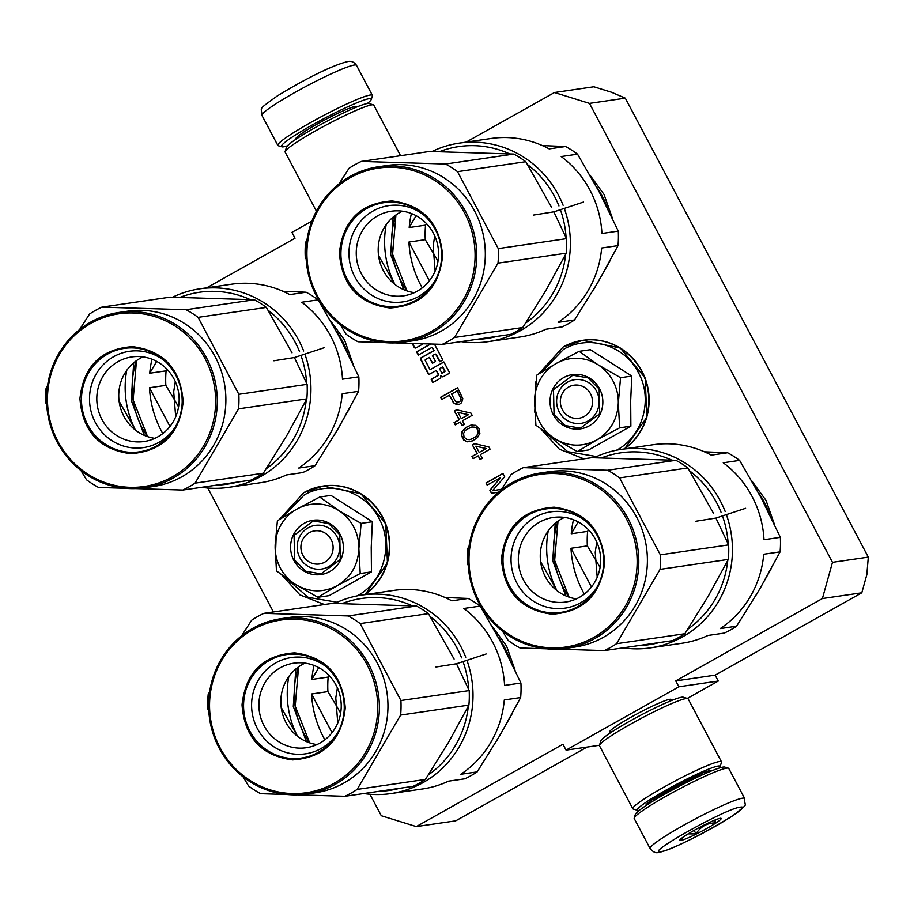 <?xml version="1.0" encoding="UTF-8"?>
<svg xmlns="http://www.w3.org/2000/svg" width="914" height="914" viewBox="0 0 914 914"><rect width="100%" height="100%" fill="white"/><g stroke="black" fill="none" stroke-linecap="round" stroke-linejoin="round"><path stroke-width="1.37" d="M861.788 592.798L822.394 598.544L832.483 562.339L589.484 103.396L554.467 92.531L593.86 86.784L611.375 92.211L625.302 98.164L868.3 557.117L866.838 574.689L861.788 592.798L715.148 675.149L718.267 681.033L678.874 686.78L675.754 680.896L715.148 675.149M687.294 698.422L718.267 681.033M369.93 794.255L381.298 815.722L416.316 826.587L455.709 820.841L587.108 747.046M554.467 92.531L466.129 142.127M589.484 103.396L625.302 98.164M832.483 562.339L868.3 557.117M822.394 598.544L675.754 680.896M719.169 768.068A46.808 4.399 152.1 0 0 720.072 766.766L721.477 762.287A50.156 4.707 152.1 0 0 721.466 761.796L688.128 698.833A50.156 4.707 152.1 0 0 687.728 698.547A50.156 4.707 152.1 0 0 686.106 698.547A50.156 4.707 152.1 0 0 637.995 720.072A50.156 4.707 152.1 0 0 599.47 745.276L566.074 750.12L678.874 686.78M611.215 732.32A34.903 3.279 -27.9 0 1 610.94 732.365A34.903 3.279 -27.9 0 1 609.524 731.828A34.903 3.279 -27.9 0 1 636.327 714.28A34.903 3.279 -27.9 0 1 669.813 699.301A34.903 3.279 -27.9 0 1 670.945 699.301A34.903 3.279 -27.9 0 1 670.408 700.981M566.074 750.12L562.955 744.236L416.316 826.587M207.786 488.019L273.412 611.957M206.701 287.83L295.028 238.223L291.92 232.339L311.914 221.108M589.953 175.1L604.04 194.453L612.471 218.435M609.661 261.53L593.574 289.727M330.514 320.791L344.612 340.145L353.033 364.126M350.222 407.221L334.136 435.43M751.765 480.867L766.046 500.415L774.501 524.579M771.29 568.577L756.346 594.808M492.326 626.57L506.607 646.107L515.062 670.27M511.851 714.268L496.908 740.5M430.288 344.11L416.567 351.821L418.304 355.089L432.082 347.343L433.819 350.61L421.285 357.648A1.485 1.428 -98.3 0 0 420.726 359.659L427.992 373.392A1.485 1.428 -98.3 0 0 429.934 373.997L436.207 370.478L437.932 373.746A1.485 1.428 -98.3 0 1 437.372 375.757L431.111 379.276L432.836 382.543L439.725 378.67A2.228 2.148 -98.3 0 0 440.571 375.654A2.228 2.148 -98.3 0 0 443.496 376.557L448.5 373.746A1.485 1.428 -98.3 0 0 449.06 371.735L443.873 361.933L430.711 369.313L443.93 362.047M423.022 343.95L416.087 347.846A1.485 1.428 -98.3 0 1 414.145 347.24L412.26 343.675M434.481 344.201L442.056 358.494M442.456 359.259L442.833 359.967L439.703 361.727L435.898 354.529A0.743 0.72 -98.3 0 0 434.915 354.232L432.413 355.637L435.532 361.521L432.391 363.281L429.283 357.397L425.524 359.51A0.743 0.72 -98.3 0 0 425.238 360.516L429.74 369.016A0.743 0.72 -98.3 0 0 430.711 369.313M459.354 404.388L461.673 402.606L462.827 398.618L457.548 387.753L440.628 397.259L441.793 399.464L449.357 395.214L454.189 403.474L459.354 404.388M472.15 415.333L470.984 413.128L456.589 409.758L454.429 410.969L459.102 419.8L454.064 422.634L455.229 424.839L460.268 422.005L462.221 425.684L464.381 424.473L462.427 420.794L472.15 415.333M470.813 425.147L465.569 427.615L462.038 431.511L461.433 435.67L463.764 440.08L467.488 441.805L472.584 440.856L477.428 437.657L479.861 433.43L479.153 428.575L475.577 425.33L470.813 425.147L465.934 427.558L462.393 431.454L461.787 435.612L464.129 440.022L466.174 441.256L469.568 441.691M490.064 449.162L488.899 446.957L474.503 443.587L472.344 444.81L477.017 453.63L471.978 456.463L473.144 458.668L478.182 455.835L480.124 459.514L482.295 458.302L480.341 454.624L490.064 449.162M491.446 493.24L498.553 492.2L491.446 493.24L489.893 490.292L491.801 493.183M501.615 489.241L492.463 490.749L504.665 476.742L502.917 473.441L485.997 482.935L487.162 485.14L500.484 477.668L489.893 490.292M596.362 186.593A79.575 76.605 81.7 0 1 602.12 195.904A79.575 76.605 81.7 0 1 607.067 207.25M336.923 332.285A79.575 76.605 81.7 0 1 342.681 341.596A79.575 76.605 81.7 0 1 347.628 352.941M758.072 492.166A79.575 76.605 81.7 0 1 764.115 501.866A79.575 76.605 81.7 0 1 769.2 513.599M498.633 637.858A79.575 76.605 81.7 0 1 504.688 647.558A79.575 76.605 81.7 0 1 509.761 659.291M440.571 375.654L440.925 375.608A2.228 2.148 -98.3 0 0 442.947 376.774M433.133 382.372L431.465 379.219L437.726 375.7A1.485 1.428 -98.3 0 0 438.297 373.689L436.207 370.478M427.992 373.392L428.346 373.335A1.485 1.428 -98.3 0 0 429.637 374.123M428.346 373.335L421.08 359.613A1.485 1.428 -98.3 0 1 421.64 357.603L434.173 350.565L432.082 347.343M418.601 354.918L416.921 351.764L430.54 344.121M414.145 347.24L414.499 347.183A1.485 1.428 -98.3 0 0 415.79 347.971M414.499 347.183L412.648 343.687M440 361.556L436.252 354.483A0.743 0.72 -98.3 0 0 435.338 354.152M432.688 363.121L429.283 357.397M456.052 404.331L458.394 404.571M454.189 403.474L456.406 404.285M452.864 401.829L454.555 403.417M449.357 395.214L453.218 401.783M440.628 397.259L442.09 399.292M457.606 387.867L440.982 397.202M460.268 422.005L462.518 425.513M454.064 422.634L455.526 424.667M459.102 419.8L454.418 422.576M454.429 410.969L459.456 419.743M456.772 409.803L454.784 410.923M472.184 424.907L471.167 425.101M478.182 455.835L480.433 459.342M471.978 456.463L473.441 458.497M477.017 453.63L472.332 456.406M472.344 444.81L477.371 453.573M474.686 443.633L472.698 444.752M500.484 477.668L490.247 490.235M485.997 482.935L487.459 484.98M502.974 473.555L486.351 482.889M492.463 490.749L501.615 489.253M442.113 373.243L444.627 371.838A0.743 0.72 -98.3 0 0 444.901 370.821L442.833 366.902L439.337 368.719L442.113 373.243M457.274 390.918L461.193 399.212L459.982 401.326L457.263 402.217L455.218 400.983L451.516 394.003L457.274 390.918M468.459 414.693L461.262 418.589L457.948 412.328L468.459 414.693L461.262 418.589M472.138 426.941L476.388 427.889L477.714 429.534L478.193 433.076L476.811 435.761L472.332 438.754L469.613 439.657L466.677 439.394L464.038 437.063L463.558 433.51L464.94 430.825L466.905 429.249L472.138 426.941M486.374 448.523L479.176 452.419L475.863 446.169L486.374 448.523L479.176 452.419M441.759 373.289L444.261 371.884A0.743 0.72 -98.3 0 0 444.547 370.878L442.467 366.96M456.909 390.964L460.976 397.898M460.61 397.956L461.193 399.212M460.839 399.258L460.862 400.355M460.507 400.401L459.982 401.326M459.616 401.372L458.897 401.932M458.542 401.977L457.263 402.217M457.948 412.328L468.105 414.739M471.784 426.987L475.074 427.192M474.72 427.249L476.388 427.889M476.023 427.946L477.714 429.534M477.359 429.58L478.33 431.568M477.976 431.625L478.193 433.076M477.839 433.133L476.811 435.761M476.457 435.818L474.846 437.338M474.492 437.395L472.332 438.754M471.967 438.811L469.613 439.657M475.863 446.169L486.019 448.58M584.217 416.441A16.715 16.098 -98.3 0 0 590.535 393.808A16.715 16.098 -98.3 0 0 568.645 387.022A16.715 16.098 81.7 0 0 562.339 409.643A16.715 16.098 81.7 0 0 584.217 416.441M324.79 562.133A16.715 16.098 -98.3 0 0 331.097 539.5A16.715 16.098 -98.3 0 0 309.218 532.713A16.715 16.098 81.7 0 0 302.9 555.335A16.715 16.098 81.7 0 0 324.79 562.133M280.347 568.005A43.472 41.85 -98.3 0 0 295.371 584.366L276.474 570.93L275.125 546.652A43.472 41.85 -98.3 0 0 280.347 568.005M299.826 557.666A22.073 21.251 81.7 0 1 315.25 525.379A22.073 21.251 81.7 0 1 337.049 536.758A22.073 21.251 81.7 0 1 321.614 569.045A22.073 21.251 81.7 0 1 299.826 557.666M282.175 517.77L304.054 495.08C329.474 479.919 365.383 491.058 378.956 518.329C393.865 544.847 383.514 581.967 357.363 595.757L357.157 595.871M337.163 602.269L308.224 597.356L285.636 577.808M293.874 560.408A27.42 26.392 81.7 0 1 304.225 523.299A27.42 26.392 81.7 0 1 340.122 534.439A27.42 26.392 81.7 0 1 329.771 571.547A27.42 26.392 81.7 0 1 293.874 560.408M317.889 597.288L329.109 595.654L371.45 571.878L371.233 547.429L372.352 521.745L330.937 495.388L319.717 497.033L339.06 510.755L361.133 523.391L358.871 548.708C358.048 565.092 350.85 577.408 337.255 585.668C323.156 592.969 309.195 592.535 295.371 584.366L317.889 597.288L337.255 585.668L360.219 573.524L371.45 571.878M360.219 573.524L358.871 548.708A43.472 41.85 -98.3 0 0 339.06 510.755M275.125 546.652L275.137 545.601A43.472 41.85 81.7 0 1 296.307 509.429L297.199 508.927A43.472 41.85 81.7 0 1 338.191 510.195M275.137 545.601L277.388 520.797L296.307 509.429M297.199 508.927L319.717 497.033M372.352 521.745L361.133 523.391M294.616 560.065L294.068 535.318L313.319 520.923L328.572 523.551L339.734 534.724L340.294 559.471L321.043 573.866L305.79 571.239L294.616 560.065M539.774 422.314A43.472 41.85 -98.3 0 0 554.809 438.674L535.912 425.238L534.553 400.96A43.472 41.85 -98.3 0 0 539.774 422.314M559.254 411.974A22.073 21.251 81.7 0 1 574.678 379.687A22.073 21.251 81.7 0 1 596.476 391.066A22.073 21.251 81.7 0 1 581.053 423.353A22.073 21.251 81.7 0 1 559.254 411.974M541.614 372.078L563.492 349.388C588.913 334.216 624.81 345.366 638.395 372.626C653.293 399.155 642.942 436.275 616.801 450.065L616.596 450.179M596.602 456.577L567.663 451.665L545.064 432.116M553.313 414.716A27.42 26.392 81.7 0 1 563.664 377.608A27.42 26.392 81.7 0 1 599.561 388.747A27.42 26.392 81.7 0 1 589.21 425.855A27.42 26.392 81.7 0 1 553.313 414.716M577.317 451.596L588.547 449.962L630.877 426.187L630.683 400.686L631.791 376.054L590.375 349.696L579.145 351.342L597.619 364.503L620.56 377.699L618.31 403.017C617.487 419.4 610.278 431.716 596.682 439.977C582.584 447.277 568.634 446.843 554.809 438.674L577.317 451.596L596.682 439.977L619.658 427.821L630.877 426.187M619.658 427.821L618.31 403.017A43.472 41.85 -98.3 0 0 598.487 365.052M534.553 400.96L534.576 399.909A43.472 41.85 81.7 0 1 555.746 363.738L556.626 363.235A43.472 41.85 81.7 0 1 597.619 364.503M534.576 399.909L536.826 375.106L555.746 363.738M556.626 363.235L579.145 351.342M631.791 376.054L620.56 377.699M554.055 414.373L553.496 389.627L572.758 375.231L588.01 377.859L599.173 389.033L599.733 413.779L580.47 428.175L565.218 425.547L554.055 414.373M744.67 798.482L728.778 768.468A53.503 5.027 152.1 0 0 728.344 768.16L724.756 767.075A50.818 4.776 152.1 0 0 723.111 767.075A50.818 4.776 152.1 0 0 674.361 788.885A50.818 4.776 152.1 0 0 635.321 814.431L634.202 818.007A53.503 5.027 152.1 0 0 634.213 818.533L650.105 848.546C653.167 852.225 656.092 853.47 658.868 852.294C669.151 851.345 714.679 828.153 734.171 814.751C749.697 801.841 744.27 808.193 744.67 798.482A53.503 5.027 152.1 0 0 742.511 798.173A53.503 5.027 152.1 0 0 688.985 822.326A53.503 5.027 152.1 0 0 650.105 848.546M728.344 768.16A53.503 5.027 152.1 0 0 726.619 768.16A53.503 5.027 152.1 0 0 675.297 791.124A53.503 5.027 152.1 0 0 634.202 818.007M739.986 807.222C726.253 808.216 642.405 855.298 661.028 851.562C674.749 850.58 758.597 803.497 739.986 807.222M720.243 818.304A23.41 2.194 152.1 0 0 697.793 828.347A23.41 2.194 152.1 0 0 679.81 840.115A23.41 2.194 152.1 0 0 680.759 840.48A23.41 2.194 152.1 0 0 705.14 829.386A23.41 2.194 152.1 0 0 720.997 818.304A23.41 2.194 152.1 0 0 720.243 818.304M680.781 838.961L680.85 840.16L682.747 837.418M688.116 833.888L695.988 833.888C700.581 826.587 707.093 822.931 715.536 822.908L715.536 819.812M715.536 822.908L714.188 820.372M695.988 833.888L694.126 830.369M287.43 145.817A50.818 4.776 -27.9 0 1 283.489 146.811A50.818 4.776 -27.9 0 1 281.843 146.811A50.818 4.776 -27.9 0 1 316.278 122.75A50.818 4.776 -27.9 0 1 369.21 98.666A50.818 4.776 -27.9 0 1 371.278 99.455A50.818 4.776 -27.9 0 1 367.302 103.522M281.843 146.811L278.256 145.726A53.503 5.027 -27.9 0 1 277.822 145.417A53.503 5.027 -27.9 0 1 316.69 119.197A53.503 5.027 -27.9 0 1 370.216 95.045A53.503 5.027 -27.9 0 1 372.375 95.353A53.503 5.027 -27.9 0 1 372.386 95.879L371.278 99.455M316.415 211.168L285.134 152.09A50.156 4.707 -27.9 0 1 285.122 151.587A50.156 4.707 -27.9 0 1 323.647 126.383A50.156 4.707 -27.9 0 1 371.758 104.87A50.156 4.707 -27.9 0 1 373.38 104.859A50.156 4.707 -27.9 0 1 373.792 105.156L400.549 155.7M285.122 151.587L286.528 147.12A46.808 4.399 -27.9 0 1 322.482 123.596A46.808 4.399 -27.9 0 1 367.382 103.51A46.808 4.399 -27.9 0 1 368.89 103.51L373.38 104.859M720.072 766.766A46.808 4.399 152.1 0 0 718.176 766.035A46.808 4.399 152.1 0 0 669.425 788.222A46.808 4.399 152.1 0 0 637.698 810.375A46.808 4.399 152.1 0 0 639.217 810.375A46.808 4.399 152.1 0 0 639.297 810.364M721.466 761.796A50.156 4.707 152.1 0 0 719.432 761.511A50.156 4.707 152.1 0 0 669.254 784.155A50.156 4.707 152.1 0 0 632.808 808.73A50.156 4.707 152.1 0 0 633.219 809.027L637.698 810.375M711.526 770.902A37.12 3.485 152.1 0 0 711.195 770.628A37.12 3.485 152.1 0 0 709.995 770.628A37.12 3.485 152.1 0 0 674.395 786.554A37.12 3.485 152.1 0 0 645.89 805.211A37.12 3.485 152.1 0 0 645.935 805.634M687.728 698.547L683.238 697.188A46.808 4.399 152.1 0 0 681.718 697.199A46.808 4.399 152.1 0 0 636.818 717.284A46.808 4.399 152.1 0 0 600.864 740.808L599.47 745.276A50.156 4.707 152.1 0 0 599.481 745.778L632.808 808.73M563.115 205.296A100.312 96.564 -98.3 0 0 558.328 194.888A100.312 96.564 -98.3 0 0 459.251 143.132A100.312 96.564 -98.3 0 0 432.025 151.507M618.287 231.105L601.926 233.481A100.312 96.564 -98.3 0 0 590.021 190.261A100.312 96.564 -98.3 0 0 561.196 156.545L577.545 154.158L599.47 192.408L618.287 231.105A100.312 96.564 81.7 0 1 618.024 245.626L597.825 282.575L574.518 319.969L558.168 322.356A100.312 96.564 -98.3 0 0 601.663 248.014L618.024 245.626M459.251 143.132L490.944 138.517A100.312 96.564 -98.3 0 1 549.188 148.902L565.549 146.514A100.312 96.564 81.7 0 1 577.545 154.158M461.067 341.619A100.312 96.564 -98.3 0 0 488.202 341.653L519.906 337.026A100.312 96.564 -98.3 0 0 545.898 329.246L562.247 326.858A100.312 96.564 -98.3 0 0 568.508 323.647A100.312 96.564 -98.3 0 0 574.518 319.969M393.157 217.086L390.655 254.515L403.737 289.658M395.819 215.03A83.597 80.478 -98.3 0 0 406.879 290.88M558.957 205.958A96.964 93.354 -98.3 0 0 554.615 196.601A96.964 93.354 -98.3 0 0 527.595 164.646M509.624 153.883A96.964 93.354 -98.3 0 0 439.44 151.667M476.388 339.38A96.964 93.354 -98.3 0 0 497.09 336.363M525.744 322.973A96.964 93.354 -98.3 0 0 565.686 254.332M566.086 237.629A96.964 93.354 -98.3 0 0 560.408 209.763M488.202 341.653A100.312 96.564 -98.3 0 0 564.326 208.506M411.403 213.522A100.312 96.564 -98.3 0 0 409.186 227.529L425.536 225.141L426.518 223.644M416.11 215.693L409.186 227.529M542.379 145.577L565.549 146.514M425.536 225.141A100.312 96.564 -98.3 0 0 425.273 239.674L433.762 253.841M438 261.198L433.83 253.955M429.409 280.769L408.912 242.061L425.273 239.674M408.912 242.061A100.312 96.564 -98.3 0 0 420.828 285.282A100.312 96.564 -98.3 0 0 422.245 287.876M340.419 324.881L345.995 334.124A100.312 96.564 -98.3 0 0 358.002 341.756L442.239 344.361A100.312 96.564 -98.3 0 0 454.509 337.472L498.004 263.129A100.312 96.564 -98.3 0 0 498.393 255.874A100.312 96.564 -98.3 0 0 498.267 248.608L566.531 238.645L553.838 211.842M442.239 344.361L510.503 334.41A100.312 96.564 -98.3 0 0 522.774 327.52L546.069 290.115L566.269 253.178A100.312 96.564 -98.3 0 0 566.657 245.923A100.312 96.564 -98.3 0 0 566.531 238.645M394.882 284.38A90.28 86.91 81.7 0 1 386.165 224.684M378.545 255.509L394.859 284.368M551.462 207.147L525.801 161.709A100.312 96.564 -98.3 0 0 513.794 154.066L429.557 151.461L361.293 161.424A100.312 96.564 -98.3 0 0 349.022 168.313L338.98 183.908M498.267 248.608L457.537 171.661A100.312 96.564 -98.3 0 0 445.529 164.029L361.293 161.424M307.013 239.742L305.516 242.656A100.312 96.564 -98.3 0 0 305.139 249.91A100.312 96.564 -98.3 0 0 305.253 257.177L306.167 259.199M404.148 342.087L412.74 340.831A88.612 85.299 81.7 0 0 485.311 255.794A88.612 85.299 -98.3 0 0 387.17 165.48L378.567 166.736A88.612 85.299 -98.3 0 0 306.007 251.773A88.612 85.299 -98.3 0 0 404.148 342.087A88.612 85.299 -98.3 0 0 476.72 257.051A88.612 85.299 -98.3 0 0 378.567 166.736M454.509 337.472L522.774 327.52M498.004 263.129L566.269 253.178M457.537 171.661L525.801 161.709M445.529 164.029L513.794 154.066M475.074 257.062A87.264 84.008 -98.3 0 0 392.597 167.296A87.264 84.008 -98.3 0 0 306.933 251.864A87.264 84.008 -98.3 0 0 389.41 341.63A87.264 84.008 -98.3 0 0 475.074 257.062M442.616 256.057C438.937 288.504 421.388 305.813 389.958 307.972C358.711 303.814 341.859 285.442 339.391 252.87C343.058 220.423 360.607 203.114 392.037 200.954C423.285 205.113 440.148 223.473 442.616 256.057M434.676 281.421A48.659 46.843 -98.3 0 1 381.686 299.941A48.659 46.843 -98.3 0 1 348.965 252.31A48.659 46.843 81.7 0 1 375.951 209.512A48.659 46.843 81.7 0 1 425.147 216.15M356.254 252.253A42.741 41.141 -98.3 0 0 403.588 295.816A42.741 41.141 -98.3 0 0 438.594 254.8A42.741 41.141 81.7 0 0 391.249 211.237A42.741 41.141 81.7 0 0 356.254 252.253M402.446 211.203A42.741 41.141 81.7 0 0 378.19 249.054A42.741 41.141 -98.3 0 0 414.328 292.651M438.252 248.517L438.549 251.978M553.895 211.831L583.509 202.063L553.895 211.831L533.33 215.087M725.19 511.52A100.312 96.564 -98.3 0 0 720.403 501.112A100.312 96.564 -98.3 0 0 621.326 449.368A100.312 96.564 -98.3 0 0 594.089 457.743M780.362 537.329L764.001 539.717A100.312 96.564 -98.3 0 0 752.096 496.496A100.312 96.564 -98.3 0 0 723.26 462.77L739.62 460.382L761.545 498.633L780.362 537.329A100.312 96.564 81.7 0 1 780.099 551.862L759.9 588.799L736.593 626.193L720.243 628.581A100.312 96.564 -98.3 0 0 763.738 554.238L780.099 551.862M621.326 449.368L653.019 444.741A100.312 96.564 -98.3 0 1 711.263 455.138L727.613 452.75A100.312 96.564 81.7 0 1 739.62 460.382M623.142 647.843A100.312 96.564 -98.3 0 0 650.277 647.889L681.97 643.262A100.312 96.564 -98.3 0 0 707.973 635.47L724.322 633.082A100.312 96.564 -98.3 0 0 730.583 629.872A100.312 96.564 -98.3 0 0 736.593 626.193M555.232 523.322L552.73 560.739L565.812 595.894M557.894 521.254A83.597 80.478 -98.3 0 0 568.954 597.105M721.032 512.183A96.964 93.354 -98.3 0 0 716.69 502.826A96.964 93.354 -98.3 0 0 689.67 470.87M671.699 460.108A96.964 93.354 -98.3 0 0 601.515 457.891M638.463 645.615A96.964 93.354 -98.3 0 0 659.165 642.588M687.819 629.198A96.964 93.354 -98.3 0 0 727.75 560.556M728.161 543.864A96.964 93.354 -98.3 0 0 722.483 515.999M650.277 647.889A100.312 96.564 -98.3 0 0 726.401 514.731M573.478 519.746A100.312 96.564 -98.3 0 0 571.25 533.765L587.611 531.377L588.593 529.88M578.185 521.917L571.25 533.765M704.454 451.813L727.613 452.75M587.611 531.377A100.312 96.564 -98.3 0 0 587.348 545.898L595.837 560.076M600.075 567.423L595.905 560.191M591.484 586.994L570.987 548.286L587.348 545.898M570.987 548.286A100.312 96.564 -98.3 0 0 582.904 591.507A100.312 96.564 -98.3 0 0 584.32 594.1M502.483 631.106L508.07 640.348A100.312 96.564 -98.3 0 0 520.066 647.992L604.314 650.597A100.312 96.564 -98.3 0 0 616.573 643.707L660.079 569.365A100.312 96.564 -98.3 0 0 660.468 562.11A100.312 96.564 -98.3 0 0 660.342 554.832L728.607 544.881L715.913 518.067M604.314 650.597L672.578 640.634A100.312 96.564 -98.3 0 0 684.849 633.745L708.144 596.351L728.344 559.402A100.312 96.564 -98.3 0 0 728.732 552.147A100.312 96.564 -98.3 0 0 728.607 544.881M556.946 590.615A90.28 86.91 81.7 0 1 548.24 530.908M540.62 561.744L556.934 590.593M713.537 513.371L687.876 467.934A100.312 96.564 -98.3 0 0 675.869 460.29L591.632 457.697L523.368 467.648A100.312 96.564 -98.3 0 0 511.097 474.537L501.043 490.144M660.342 554.832L619.601 477.896A100.312 96.564 -98.3 0 0 607.604 470.253L523.368 467.648M469.088 545.978L467.591 548.88A100.312 96.564 -98.3 0 0 467.203 556.135A100.312 96.564 -98.3 0 0 467.328 563.412L468.242 565.435M566.223 648.323L574.815 647.066A88.612 85.299 81.7 0 0 647.386 562.019A88.612 85.299 -98.3 0 0 549.234 471.704L540.642 472.961A88.612 85.299 -98.3 0 0 468.071 557.997A88.612 85.299 -98.3 0 0 566.223 648.323A88.612 85.299 -98.3 0 0 638.783 563.275A88.612 85.299 -98.3 0 0 540.642 472.961M616.573 643.707L684.849 633.745M660.079 569.365L728.344 559.402M619.601 477.896L687.876 467.934M607.604 470.253L675.869 460.29M637.138 563.287A87.264 84.008 -98.3 0 0 554.661 473.532A87.264 84.008 -98.3 0 0 469.008 558.088A87.264 84.008 -98.3 0 0 551.485 647.855A87.264 84.008 -98.3 0 0 637.138 563.287M604.691 562.281C601.012 594.74 583.463 612.037 552.033 614.208C520.786 610.049 503.934 591.678 501.466 559.094C505.134 526.647 522.682 509.338 554.113 507.179C585.36 511.337 602.223 529.709 604.691 562.281M596.751 587.656A48.659 46.843 -98.3 0 1 543.75 606.176A48.659 46.843 -98.3 0 1 511.04 558.534A48.659 46.843 81.7 0 1 538.015 515.736A48.659 46.843 81.7 0 1 587.222 522.374M518.329 558.477A42.741 41.141 -98.3 0 0 565.663 602.04A42.741 41.141 -98.3 0 0 600.658 561.025A42.741 41.141 81.7 0 0 553.324 517.461A42.741 41.141 81.7 0 0 518.329 558.477M564.521 517.427A42.741 41.141 81.7 0 0 540.265 555.278A42.741 41.141 -98.3 0 0 576.403 598.876M600.327 554.741L600.624 558.203M715.97 518.055L745.584 508.298L715.97 518.055L695.405 521.323M303.688 350.987A100.312 96.564 -98.3 0 0 298.889 340.579A100.312 96.564 -98.3 0 0 199.812 288.824A100.312 96.564 -98.3 0 0 172.586 297.21M358.848 376.797L342.499 379.184A100.312 96.564 -98.3 0 0 330.582 335.952A100.312 96.564 -98.3 0 0 301.757 302.237L318.118 299.849L340.031 338.1L358.848 376.797A100.312 96.564 81.7 0 1 358.585 391.318L338.386 428.266L315.09 465.66L298.729 468.048A100.312 96.564 -98.3 0 0 342.236 393.706L358.585 391.318M199.812 288.824L231.516 284.208A100.312 96.564 -98.3 0 1 289.749 294.594L306.11 292.217A100.312 96.564 81.7 0 1 318.118 299.849M201.64 487.311A100.312 96.564 -98.3 0 0 228.774 487.345L260.467 482.729A100.312 96.564 -98.3 0 0 286.459 474.937L302.82 472.549A100.312 96.564 -98.3 0 0 309.081 469.339A100.312 96.564 -98.3 0 0 315.09 465.66M133.718 362.789L131.216 400.206L144.309 435.35M136.38 360.722A83.597 80.478 -98.3 0 0 147.451 436.572M299.529 351.65A96.964 93.354 -98.3 0 0 295.176 342.293A96.964 93.354 -98.3 0 0 268.156 310.337M250.196 299.575A96.964 93.354 -98.3 0 0 180.001 297.358M216.949 485.071A96.964 93.354 -98.3 0 0 237.663 482.055M266.305 468.665A96.964 93.354 -98.3 0 0 306.247 400.024M306.647 383.32A96.964 93.354 -98.3 0 0 300.969 355.455M228.774 487.345A100.312 96.564 -98.3 0 0 304.888 354.198M151.964 359.213A100.312 96.564 -98.3 0 0 149.747 373.22L166.097 370.833L167.091 369.336M156.671 361.384L149.747 373.22M282.952 291.269L306.11 292.217M166.097 370.833A100.312 96.564 -98.3 0 0 165.834 385.365L174.334 399.532M178.573 406.89L174.403 399.647M169.981 426.461L149.485 387.753L165.834 385.365M149.485 387.753A100.312 96.564 -98.3 0 0 161.39 430.974A100.312 96.564 -98.3 0 0 162.806 433.567M80.98 470.573L86.556 479.816A100.312 96.564 -98.3 0 0 98.563 487.459L182.8 490.053A100.312 96.564 -98.3 0 0 195.07 483.163L238.577 408.832A100.312 96.564 -98.3 0 0 238.954 401.566A100.312 96.564 -98.3 0 0 238.84 394.3L307.104 384.337L294.411 357.534M182.8 490.053L251.064 480.101A100.312 96.564 -98.3 0 0 263.335 473.212L286.642 435.818L306.841 398.87A100.312 96.564 -98.3 0 0 307.23 391.615A100.312 96.564 -98.3 0 0 307.104 384.337M135.443 430.083A90.28 86.91 81.7 0 1 126.738 370.376M119.106 401.2L135.421 430.06M292.023 352.838L266.362 307.401A100.312 96.564 -98.3 0 0 254.366 299.758L170.118 297.153L101.854 307.115A100.312 96.564 -98.3 0 0 89.583 314.005L79.541 329.6M238.84 394.3L198.098 317.352A100.312 96.564 -98.3 0 0 186.09 309.72L101.854 307.115M47.585 385.445L46.088 388.347A100.312 96.564 -98.3 0 0 45.7 395.602A100.312 96.564 -98.3 0 0 45.826 402.868L46.74 404.891M144.709 487.779L153.312 486.534A88.612 85.299 81.7 0 0 225.872 401.486A88.612 85.299 -98.3 0 0 127.732 311.171L119.14 312.428A88.612 85.299 -98.3 0 0 46.568 397.464A88.612 85.299 -98.3 0 0 144.709 487.779A88.612 85.299 -98.3 0 0 217.281 402.743A88.612 85.299 -98.3 0 0 119.14 312.428M195.07 483.163L263.335 473.212M238.577 408.832L306.841 398.87M198.098 317.352L266.362 307.401M186.09 309.72L254.366 299.758M215.635 402.754A87.264 84.008 -98.3 0 0 133.158 312.988A87.264 84.008 -98.3 0 0 47.494 397.556A87.264 84.008 -98.3 0 0 129.971 487.322A87.264 84.008 -98.3 0 0 215.635 402.754M183.177 401.749C179.51 434.196 161.961 451.505 130.531 453.664C99.283 449.505 82.42 431.145 79.952 398.561C83.631 366.114 101.18 348.805 132.61 346.646C163.857 350.805 180.709 369.176 183.177 401.749M175.237 427.124A48.659 46.843 -98.3 0 1 122.248 445.644A48.659 46.843 -98.3 0 1 89.526 398.001A48.659 46.843 81.7 0 1 116.512 355.203A48.659 46.843 81.7 0 1 165.72 361.841M96.815 397.944A42.741 41.141 -98.3 0 0 144.161 441.508A42.741 41.141 -98.3 0 0 179.155 400.492A42.741 41.141 81.7 0 0 131.822 356.928A42.741 41.141 81.7 0 0 96.815 397.944M143.018 356.894A42.741 41.141 81.7 0 0 118.751 394.745A42.741 41.141 -98.3 0 0 154.9 438.343M178.824 394.208L179.121 397.67M294.468 357.523L324.07 347.754L294.468 357.523L273.903 360.779M465.752 657.223A100.312 96.564 -98.3 0 0 460.964 646.804A100.312 96.564 -98.3 0 0 361.887 595.06A100.312 96.564 -98.3 0 0 334.661 603.434M520.923 683.021L504.574 685.409A100.312 96.564 -98.3 0 0 492.657 642.188A100.312 96.564 -98.3 0 0 463.832 608.461L480.181 606.085L502.106 644.324L520.923 683.021A100.312 96.564 81.7 0 1 520.66 697.553L500.461 734.49L477.154 771.896L460.805 774.272A100.312 96.564 -98.3 0 0 504.3 699.941L520.66 697.553M361.887 595.06L393.58 590.433A100.312 96.564 -98.3 0 1 451.824 600.829L468.185 598.442A100.312 96.564 81.7 0 1 480.181 606.085M363.703 793.535A100.312 96.564 -98.3 0 0 390.849 793.581L422.542 788.953A100.312 96.564 -98.3 0 0 448.534 781.162L464.895 778.785A100.312 96.564 -98.3 0 0 471.144 775.563A100.312 96.564 -98.3 0 0 477.154 771.896M295.793 669.014L293.291 706.431L306.384 741.585M298.455 666.946A83.597 80.478 -98.3 0 0 309.526 742.796M461.604 657.874A96.964 93.354 -98.3 0 0 457.251 648.517A96.964 93.354 -98.3 0 0 430.231 616.562M412.271 605.811A96.964 93.354 -98.3 0 0 342.076 603.583M379.024 791.307A96.964 93.354 -98.3 0 0 399.738 788.279M428.38 774.901A96.964 93.354 -98.3 0 0 468.322 706.259M468.722 689.556A96.964 93.354 -98.3 0 0 463.044 661.69M390.849 793.581A100.312 96.564 -98.3 0 0 466.963 660.422M314.039 665.438A100.312 96.564 -98.3 0 0 311.823 679.456L328.172 677.068L329.166 675.572M318.746 667.608L311.823 679.456M445.027 597.505L468.185 598.442M328.172 677.068A100.312 96.564 -98.3 0 0 327.909 691.601L336.398 705.768M340.648 713.114L336.466 705.882M332.045 732.697L311.56 693.977L327.909 691.601M311.56 693.977A100.312 96.564 -98.3 0 0 323.465 737.198A100.312 96.564 -98.3 0 0 324.881 739.792M243.055 776.797L248.631 786.04A100.312 96.564 -98.3 0 0 260.639 793.683L344.875 796.288A100.312 96.564 -98.3 0 0 357.146 789.399L400.64 715.056A100.312 96.564 -98.3 0 0 401.029 707.802A100.312 96.564 -98.3 0 0 400.915 700.524L469.179 690.573L456.486 663.758M344.875 796.288L413.139 786.326A100.312 96.564 -98.3 0 0 425.41 779.436L448.705 742.042L468.905 705.094A100.312 96.564 -98.3 0 0 469.293 697.839A100.312 96.564 -98.3 0 0 469.179 690.573M281.181 707.436L297.496 736.296A90.28 86.91 81.7 0 1 288.813 676.6M454.098 659.063L428.438 613.625A100.312 96.564 -98.3 0 0 416.43 605.993L332.193 603.389L263.929 613.34A100.312 96.564 -98.3 0 0 251.658 620.229L241.616 635.836M400.915 700.524L360.173 623.588A100.312 96.564 -98.3 0 0 348.165 615.945L263.929 613.34M209.66 691.669L208.163 694.571A100.312 96.564 -98.3 0 0 207.775 701.826A100.312 96.564 -98.3 0 0 207.889 709.104L208.803 711.126M306.784 794.015L315.387 792.758A88.612 85.299 81.7 0 0 387.947 707.71A88.612 85.299 -98.3 0 0 289.807 617.396L281.215 618.652A88.612 85.299 -98.3 0 0 208.643 703.7A88.612 85.299 -98.3 0 0 306.784 794.015A88.612 85.299 -98.3 0 0 379.356 708.967A88.612 85.299 -98.3 0 0 281.215 618.652M357.146 789.399L425.41 779.436M400.64 715.056L468.905 705.094M360.173 623.588L428.438 613.625M348.165 615.945L416.43 605.993M377.711 708.978A87.264 84.008 -98.3 0 0 295.233 619.224A87.264 84.008 -98.3 0 0 209.569 703.791A87.264 84.008 -98.3 0 0 292.046 793.546A87.264 84.008 -98.3 0 0 377.711 708.978M345.252 707.984C341.585 740.431 324.024 757.729 292.606 759.9C261.358 755.741 244.495 737.37 242.027 704.785C245.706 672.338 263.255 655.03 294.674 652.87C325.921 657.029 342.784 675.4 345.252 707.984M337.312 733.348A48.659 46.843 -98.3 0 1 284.323 751.868A48.659 46.843 -98.3 0 1 251.601 704.226A48.659 46.843 81.7 0 1 278.587 661.428A48.659 46.843 81.7 0 1 327.795 668.065M258.891 704.18A42.741 41.141 -98.3 0 0 306.224 747.732A42.741 41.141 -98.3 0 0 341.23 706.716A42.741 41.141 81.7 0 0 293.897 663.164A42.741 41.141 81.7 0 0 258.891 704.18M305.093 663.118A42.741 41.141 81.7 0 0 280.827 700.981A42.741 41.141 -98.3 0 0 316.964 744.567M340.899 700.432L341.185 703.894M456.532 663.747L486.145 653.99L456.532 663.747L435.967 667.014M323.248 486.031A59.856 57.616 81.7 0 1 323.407 485.997A59.856 57.616 81.7 0 1 385.582 523.619A59.856 57.616 81.7 0 1 365.12 594.591M303.836 492.612A59.856 57.616 81.7 0 1 323.076 486.054A59.856 57.616 81.7 0 1 385.262 523.665A59.856 57.616 81.7 0 1 364.789 594.637M582.675 340.328A59.856 57.616 81.7 0 1 582.835 340.305A59.856 57.616 81.7 0 1 645.01 377.916A59.856 57.616 81.7 0 1 624.548 448.9M563.275 346.92A59.856 57.616 81.7 0 1 582.515 340.351A59.856 57.616 81.7 0 1 644.69 377.973A59.856 57.616 81.7 0 1 624.228 448.945M653.03 801.11A31.762 2.982 -27.9 0 1 677.605 786.154A31.762 2.982 -27.9 0 1 703.791 774.227M356.78 107.007A34.435 3.233 152.1 0 0 355.386 106.424A34.435 3.233 152.1 0 0 319.386 122.819A34.435 3.233 152.1 0 0 296.227 139.065M277.822 145.417L261.93 115.404A53.503 5.027 -27.9 0 1 300.809 89.195A53.503 5.027 -27.9 0 1 354.335 65.043A53.503 5.027 -27.9 0 1 356.494 65.34L372.375 95.353M424.005 215.087L424.005 215.087C435.727 226.044 441.611 239.685 441.633 255.977A52.269 50.316 81.7 0 1 433.876 282.769A52.269 50.316 81.7 0 1 376.842 304.293A52.269 50.316 81.7 0 1 340.933 252.87A52.269 50.316 81.7 0 1 370.638 206.553A52.269 50.316 81.7 0 1 424.005 215.087L424.005 215.087A52.269 50.316 81.7 0 1 441.633 255.977C441.405 265.677 438.823 274.611 433.876 282.769M586.08 521.311C597.802 532.279 603.686 545.909 603.708 562.213A52.269 50.316 81.7 0 1 595.951 589.004A52.269 50.316 81.7 0 1 538.917 610.518A52.269 50.316 81.7 0 1 503.008 559.094A52.269 50.316 81.7 0 1 532.713 512.777A52.269 50.316 81.7 0 1 586.08 521.311L586.08 521.311A52.269 50.316 81.7 0 1 603.708 562.201C603.48 571.901 600.898 580.836 595.951 589.004M182.206 401.68A52.269 50.316 81.7 0 1 174.437 428.472A52.269 50.316 81.7 0 1 117.403 449.985A52.269 50.316 81.7 0 1 81.495 398.561A52.269 50.316 81.7 0 1 111.211 352.244A52.269 50.316 81.7 0 1 164.566 360.779L164.566 360.779A52.269 50.316 81.7 0 1 182.206 401.669C181.977 411.369 179.384 420.303 174.437 428.472M326.641 667.003L326.641 667.003C338.374 677.971 344.247 691.601 344.27 707.904A52.269 50.316 81.7 0 1 336.512 734.696A52.269 50.316 81.7 0 1 279.478 756.209A52.269 50.316 81.7 0 1 243.57 704.785A52.269 50.316 81.7 0 1 273.275 658.468A52.269 50.316 81.7 0 1 326.641 667.003L326.641 667.003A52.269 50.316 81.7 0 1 344.281 707.893C344.052 717.593 341.459 726.527 336.512 734.696M279.25 519.609L303.745 492.646L323.076 486.054L360.813 493.651L385.731 523.619L387.445 562.91L365.189 594.58M276.554 526.818L275.343 557.906M281.9 575.1L299.895 594.865L324.401 604.52M538.689 373.917L563.173 346.954L582.515 340.351L620.252 347.96L645.17 377.928L646.872 417.218L624.616 448.888M535.981 381.127L534.77 412.214M541.339 429.409L559.334 449.174L583.84 458.828M610.438 730.594L611.306 732.251M669.414 699.37L670.293 701.027M649.774 801.475L650.437 802.721M705.928 771.747L706.579 772.993M261.93 115.404C261.724 106.458 256.845 110.891 277.376 95.89C298.261 83.117 329.783 65.842 347.72 61.592C351.193 60.747 354.118 61.992 356.494 65.34M395.933 214.95L392.586 254.229L407.004 290.926M435.133 271.092L433.145 246.026L434.733 235.892M557.997 521.174L554.661 560.453L569.079 597.15M597.208 577.328L595.22 552.25L596.808 542.128M136.494 360.642L133.147 399.921L147.577 436.618M164.566 360.779C176.299 371.747 182.172 385.377 182.206 401.669M175.694 416.784L173.706 391.718L175.305 381.584M298.57 666.866L295.222 706.156L309.652 742.842M337.769 723.02L335.781 697.942L337.38 687.819"/></g></svg>
